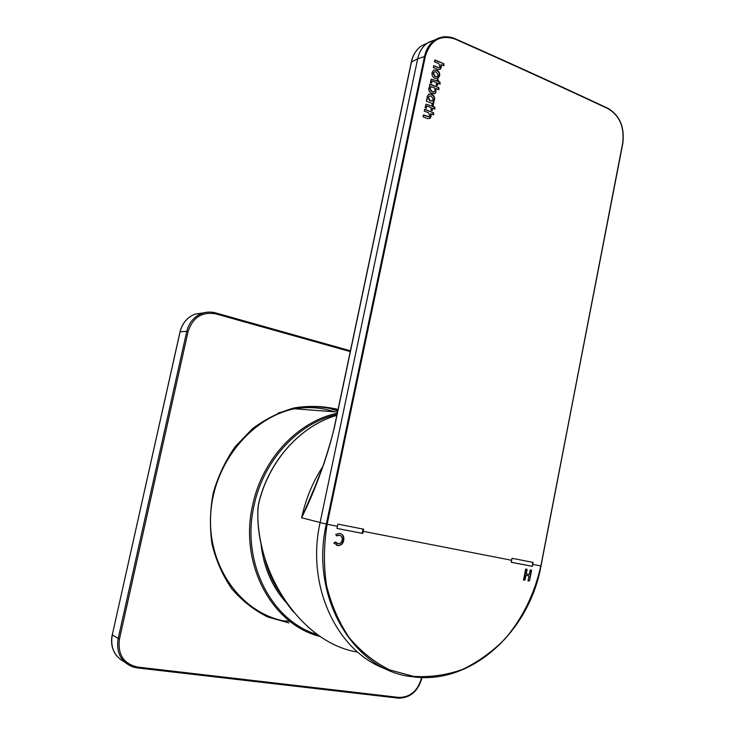 <?xml version="1.0" encoding="UTF-8"?>
<svg xmlns="http://www.w3.org/2000/svg" width="735" height="735" viewBox="0 0 735 735"><rect width="100%" height="100%" fill="white"/><g stroke="black" fill="none" stroke-linecap="round" stroke-linejoin="round"><path stroke-width="1.1" d="M296.977 407.806L278.216 413.015M285.152 620.763L289.866 621.424M337.769 410.911L331.788 409.174M363.219 531.322L362.778 533.463L336.961 528.437L337.861 524.11L363.669 529.191L363.219 531.322L511.643 560.281L511.248 562.275L532.333 566.345L532.719 564.379L540.795 565.95C534.749 593.439 522.245 618.916 504.467 639.468C491.761 652.156 477.676 662.18 462.223 669.548C446.255 675.162 430.021 677.431 413.52 676.365L389.651 669.897C374.483 662.345 361.041 651.651 349.309 637.805C338.936 622.38 331.338 604.942 326.533 585.501C323.538 565.353 323.74 544.938 327.13 524.257L337.411 526.269M525.047 579.906L525.957 575.294L529.016 575.872L528.015 580.972L529.567 580.733L531.635 570.204L530.183 569.919L529.283 574.522L526.223 573.943L527.124 569.34L525.663 569.055L523.485 580.135L525.047 579.906L523.522 579.943M339.901 533.408C343.043 534.363 344.32 536.706 343.732 540.436C343.006 543.606 341.215 545.342 338.366 545.627L333.874 543.119L335.316 542.017L338.486 543.735C340.415 543.533 341.619 542.329 342.097 540.124C342.538 537.561 341.683 535.944 339.515 535.273L336.639 535.898L335.73 534.373L339.901 533.408M433.705 65.654L433.319 67.501L437.472 69.255L440.182 69.347L441.395 67.28L441.046 64.57L443.894 65.782L443.848 63.77L434.899 59.948L434.514 61.786L438.74 63.587L440.063 66.72L439.493 67.473L437.803 67.39L433.705 65.654M432.676 81.089L436.608 82.724L436.121 85.049L437.408 85.582L437.895 83.257L440.063 84.167L440.017 82.182L438.271 81.456L438.556 80.115L437.261 79.573L436.985 80.914L431.224 79.141L430.388 82.439L431.61 83.174L431.941 81.025L432.676 81.089M427.439 106.152L431.381 107.751L430.894 110.085L432.198 110.608L432.685 108.275L434.863 109.147L434.808 107.172L433.062 106.456L433.338 105.114L432.042 104.59L431.767 105.932L426.015 104.205L425.142 107.54L426.364 108.256L426.355 106.777L427.439 106.152M428.477 112.777L429.81 115.891L429.185 116.69L423.397 114.963L423.011 116.819L427.191 118.482L429.837 118.574L431.151 116.415L430.802 113.704L433.668 114.862L433.632 112.841L424.6 109.212L424.214 111.068L428.477 112.777M433.521 104.039L426.291 101.108L426.64 99.455L427.173 99.666L427.026 96.79L428.67 94.264L431.684 94.19C433.981 95.284 434.945 97.195 434.587 99.932L433.374 102.193L433.87 102.395L433.521 104.039M431.73 93.382L435.028 93.483L435.772 92.821L436.048 88.558L438.905 89.743L438.868 87.75L429.865 84.01L429.488 85.848L430.159 86.124L428.836 88.154C428.569 90.699 429.534 92.435 431.73 93.382M432.088 72.609C431.702 75.374 432.676 77.322 435.01 78.452L437.986 78.388L439.613 75.834C439.989 73.371 439.172 71.516 437.15 70.275L433.659 70.147L432.088 72.609M532.719 564.379L533.096 562.413L512.029 558.297L511.643 560.281M622.683 143.114L540.868 565.95C529.393 631.209 471.548 685.066 413.024 676.788C471.649 685.112 529.522 631.227 540.988 565.978L622.683 143.114C624.548 127.293 619.761 115.864 608.341 108.844C562.266 87.217 511.229 63.982 455.222 39.13C440.384 34.352 430.425 40.085 425.344 56.319L327.13 524.257L326.331 524.083L424.554 56.237C426.291 48.712 429.947 43.181 435.515 39.635L435.543 39.616C441.616 36.134 448.102 35.831 455.02 38.707L455.222 39.13M334.333 427.807L334.342 427.742C325.927 460.634 315.021 490.649 301.626 517.78L320.102 522.511L417.682 58.772L425.344 56.319M413.024 676.788C354.196 671.615 309.407 597.619 326.331 524.083L320.102 522.511L319.725 524.358C306.164 587.908 338.302 653.433 387.4 669.557M257.911 508.427L258.444 504.366C268.165 461.268 300.413 425.684 336.832 415.358C300.514 425.703 268.266 461.268 258.536 504.385L258.022 508.308C254.402 569.625 299.825 642.105 356.457 651.917M324.264 462.949L315.177 486.267L301.626 517.78C305.742 498.909 312.816 481.82 322.849 466.495M411.379 61.795C412.951 54.886 416.221 49.64 421.21 46.048L421.173 46.075C416.322 49.576 413.107 54.776 411.526 61.666L334.342 427.742M435.037 39.819L427.485 42.997C422.496 46.571 419.235 51.827 417.682 58.772L411.444 62.062M424.545 109.46L433.632 112.841M433.135 113.006L433.163 114.66M429.819 118.583L430.802 113.704M423.342 115.211L428.753 116.856M426.622 106.171L425.933 108.008M426.043 104.195L431.767 105.932M431.978 104.903L433.338 105.114M432.869 105.28L432.593 106.621L433.062 106.456M432.593 106.621L434.808 107.172M434.312 107.338L434.348 108.945M431.794 110.443L432.685 108.275M433.117 103.883L433.87 102.395M433.402 102.56L432.915 102.349L433.374 102.193M432.915 102.349L434.119 100.098C434.578 97.489 433.622 95.568 431.27 94.337L428.946 94.117M426.585 99.703L427.173 99.666M431.822 100.934L429.901 100.87L428 97.553L429.35 95.991M433.246 99.308L431.335 96.074L429.258 96.046L428.376 97.415L430.315 100.723L432.327 100.741L433.246 99.308M436.048 88.558L435.772 92.821M435.304 92.987L434.468 93.722M429.81 84.277L438.868 87.75M438.372 87.934L438.391 89.532M431.261 86.868L429.819 88.659L432.4 91.921L433.935 91.857M431.61 86.702L434.661 87.961L435.138 90.478L434.394 91.682L432.823 91.774C431.077 91.48 430.195 90.396 430.186 88.512L431.215 86.849M431.849 81.107L431.179 82.908M431.243 79.132L436.985 80.914M437.187 79.904L438.556 80.115M438.088 80.29L437.803 81.631L438.271 81.456M437.803 81.631L440.017 82.182M439.521 82.366L439.558 83.955M437.013 85.416L437.895 83.257M433.907 70.009L436.737 70.441C438.767 71.754 439.567 73.61 439.135 76.017L437.343 78.663M434.321 71.865L433.053 73.399L434.945 76.734L436.912 76.798M438.281 75.2L437.398 76.587L435.359 76.578L433.429 73.252L434.275 71.901L436.002 71.809L438.281 75.2M433.65 65.93L439.107 67.638M434.844 60.224L443.848 63.77M443.352 63.963L443.38 65.571M440.146 69.366L441.046 64.57M526.655 569.248L525.764 573.824L526.223 573.943M531.258 570.13L529.567 580.733M529.209 580.641L528.042 580.806M525.957 575.294L529.016 575.872M525.507 575.183L524.606 579.786M340.057 533.435C342.758 534.428 343.842 536.715 343.3 540.317C342.409 543.689 340.645 545.425 337.999 545.526L336.685 545.388M335.132 542.154L337.2 543.551M339.147 535.172L336.501 535.668M532.719 562.339L532.333 566.345M531.956 566.253L511.257 562.238M336.961 528.419L362.135 533.298L363.017 529.062M362.135 533.298L362.778 533.463M320.194 636.492C271.895 624.768 238.948 563.8 252.638 505.23C262.202 458.962 298.107 421.265 337.273 413.245M286.595 602.994C271.904 586.888 263.341 566.85 260.907 542.871M317.566 634.654C271.399 621.24 240.905 562.064 254.053 505.533C263.461 460.055 298.52 422.864 337.007 414.522M280.118 592.998C272.869 582.634 267.715 570.902 264.646 557.782M298.722 407.934C253.639 414.889 213.435 461.718 210.679 514.748C207.546 567.788 242.559 614.589 286.852 621.507C242.431 614.515 207.472 567.65 210.614 514.693C213.361 461.745 253.52 414.898 298.722 407.934C310.648 406.014 322.27 406.473 333.598 409.303L337.852 410.488M421.66 677.486L421.633 677.606C417.912 690.762 410.332 697.368 398.894 697.423L137.675 667.068C123.618 663.88 117.545 654.554 119.447 639.082L188.087 331.577C192.763 317.382 202.024 311.484 215.879 313.873L350.264 351.615M288.947 622.958L267.595 616.941C254.071 610.188 242.146 600.817 231.801 588.836C222.687 575.569 216.099 560.695 212.02 544.231C209.576 527.234 209.989 510.118 213.251 492.882C218.13 476.05 225.461 460.615 235.255 446.577L252.5 428.67C265.583 418.932 279.53 412.013 294.34 407.897C309.279 405.509 323.859 406.023 338.072 409.45M137.675 667.068L137.133 667.885L132.879 666.967C120.963 662.088 116.047 652.68 118.124 638.743L186.763 331.347L180.103 331.77C182.317 323.115 187.324 317.226 195.142 314.093L204.045 312.788M119.447 639.082L112.262 634.948L180.084 331.843M188.087 331.577L186.763 331.347C188.996 322.573 194.058 316.601 201.96 313.432C206.489 311.824 211.074 311.649 215.704 312.917L350.439 350.815L215.814 312.945L215.879 313.873M398.894 697.423L398.269 698.14L137.243 667.885M124.288 661.812C114.237 656.309 110.232 647.351 112.262 634.948L180.038 331.797M540.868 565.95L622.848 143.251C624.722 127.256 619.862 115.661 608.277 108.468L608.341 108.844M455.222 38.799C511.119 63.614 562.073 86.822 608.075 108.412L608.277 108.477C562.211 86.84 511.183 63.596 455.185 38.744C448.267 35.831 441.726 36.125 435.543 39.616M430.682 116.571L431.151 116.415M434.119 100.098L434.587 99.932M439.135 76.017L439.613 75.834M440.917 67.473L441.395 67.28M337.53 412.05L294.423 408.752M215.814 312.945C211.147 311.658 206.526 311.815 201.96 313.432L195.142 314.093C187.287 317.217 182.252 323.115 180.038 331.779M137.206 667.894L398.269 698.14M137.133 667.885L132.879 666.967M398.37 698.149C410.305 698.075 418.187 691.231 422.037 677.606L422.065 677.505M116.121 655.133C111.959 649.281 110.654 642.537 112.207 634.893M334.554 411.82C321.498 407.484 307.928 406.501 293.844 408.88M421.173 46.066L427.485 42.997M428.468 42.354L435.515 39.635M314.203 488.619C322.463 469.72 329.133 449.425 334.214 427.752M334.214 427.742L411.361 61.878M257.911 508.51C256.543 540.85 268.22 581.413 293.587 612.126M307.717 626.762L312.347 630.676"/></g></svg>
